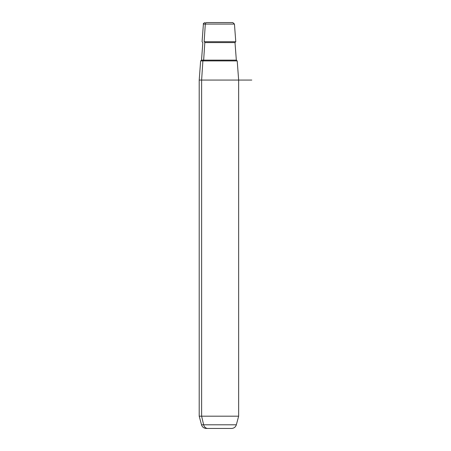 <?xml version="1.0" encoding="UTF-8"?>
<svg xmlns="http://www.w3.org/2000/svg" width="451" height="451" viewBox="0 0 451 451"><rect width="100%" height="100%" fill="white"/><g stroke="black" fill="none" stroke-linecap="round" stroke-linejoin="round"><path stroke-width="0.68" d="M206.276 428.45L207.826 428.45A4.927 4.324 -90 0 1 203.643 424.797A4.927 4.324 90 0 0 207.826 428.45L231.577 428.45C233.984 428.303 235.574 427.086 236.341 424.797L203.643 424.797L236.341 424.797L238.647 416.183L238.647 80.064L201.62 80.064L202.882 60.896L237.209 60.896L238.647 80.064L199.207 80.064L201.62 80.064L201.62 416.183L201.62 80.064L202.882 60.896L200.644 60.896L199.207 80.064L199.207 416.183L201.62 416.183L199.207 416.183L201.512 424.797L203.643 424.797L201.62 416.183L238.647 416.183L201.62 416.183L203.643 424.797L201.512 424.797C202.279 427.086 203.869 428.303 206.276 428.45L230.027 428.45M231.109 22.55L206.744 22.55A1.641 1.443 90 0 0 205.306 24.072L234.447 24.072L205.306 24.072L204.145 41.723L205.306 24.072L203.407 24.072L205.306 24.072A1.641 1.443 -90 0 1 206.744 22.55L232.806 22.55L234.447 24.072L235.772 41.723L204.145 41.723A0.823 0.722 -90 0 1 204.81 42.603L203.655 60.135L236.33 60.135L203.655 60.135A0.823 0.722 -90 0 1 202.939 60.896A0.823 0.722 90 0 0 203.655 60.135L201.524 60.135L203.655 60.135L204.81 42.603L235.01 42.603L204.81 42.603A0.823 0.722 90 0 0 204.145 41.723L235.772 41.723L235.01 42.603L236.33 60.135L237.147 60.896M234.971 60.896L202.882 60.896M218.927 80.064L251.793 80.064M205.047 22.55C203.564 23.215 203.018 23.723 203.407 24.072L202.082 41.723L202.843 42.603L201.524 60.135L200.706 60.896"/></g></svg>
